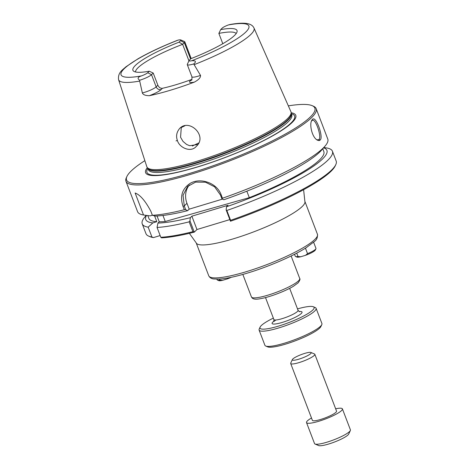 <?xml version="1.0" encoding="UTF-8"?>
<svg xmlns="http://www.w3.org/2000/svg" width="469" height="469" viewBox="0 0 469 469"><rect width="100%" height="100%" fill="white"/><g stroke="black" fill="none" stroke-linecap="round" stroke-linejoin="round"><path stroke-width="0.7" d="M148.673 236.112L149.957 236.663A100.776 17.787 -20.9 0 0 153.457 237.584L151.933 236.997A101.796 17.969 159.1 0 1 148.673 236.112A101.796 17.969 159.1 0 1 145.982 233.691L142.23 223.86A101.796 17.969 159.1 0 1 144.944 216.848L146.217 215.371M230.467 221.221A100.776 17.787 -20.9 0 0 335.2 165.92L335.786 164.66A101.796 17.969 159.1 0 1 230.601 220.307L226.849 210.475L226.146 209.93L230.455 221.21L230.601 220.307M229.839 219.603L196.962 229.517L194.277 232.137L189.957 220.846L190.332 217.675L191.868 216.18L196.962 229.517M189.957 220.846L189.159 221.843L192.917 231.674A101.796 17.969 159.1 0 1 160.803 237.285L161.547 237.847A100.776 17.787 -20.9 0 0 194.277 232.137M160.14 235.567L153.457 237.584M246.835 191.188L249.309 197.66A93.653 16.532 -20.9 0 0 323.839 151.563L322.766 148.755M157.033 215.975L159.249 221.778A93.653 16.532 -20.9 0 0 165.258 221.491L162.954 215.459M165.258 221.491L249.309 197.66M147.078 215.482L149.464 215.793A96.954 17.113 -20.9 0 0 150.15 215.875L143.532 215.007L135.131 193.005C140.137 194.817 145.39 200.925 150.889 211.331L152.402 215.294L155.251 216.045A96.954 17.113 -20.9 0 0 187.653 210.657L185.718 209.743L184.264 205.932L183.051 195.256L187.588 186.439L195.655 182.107L205.522 182.207L214.591 186.809L220.453 195.022L221.907 198.827L223.842 199.741A96.954 17.113 -20.9 0 0 321.658 150.039L325.07 146.076A101.796 17.969 -20.9 0 0 327.784 139.07L316.165 108.644A101.796 17.969 -20.9 0 0 313.474 106.223L312.19 105.672A100.776 17.787 159.1 0 1 310.279 117.01A100.776 17.787 159.1 0 1 200.439 170.042A100.776 17.787 159.1 0 1 126.947 176.408A100.776 17.787 159.1 0 1 144.857 160.656M191.868 216.18L228.057 205.264L226.521 206.759L226.146 209.93M189.294 184.991A20.36 18.555 -134.3 0 0 186.955 203.306L189.189 209.156L222.505 199.108M189.189 209.156L187.653 210.657M323.798 147.559L325.732 147.811A101.796 17.969 159.1 0 1 332.427 151.229L336.179 161.06A101.796 17.969 159.1 0 1 335.786 164.66M126.947 176.408L126.36 177.675A101.796 17.969 -20.9 0 0 125.968 181.269L137.587 211.695A101.796 17.969 -20.9 0 0 143.532 215.007M192.917 231.674L194.266 232.126M311.428 121.084L312.325 120.375C315.672 118.112 322.115 137.786 318.856 139.469L318.205 139.862L316.675 139.692M220.676 29.606A55.717 9.837 -20.9 0 1 237.097 31.599A55.717 9.837 -20.9 0 1 190.906 58.66L189.382 60.149A6.883 1.214 -20.9 0 0 189.095 60.519A6.883 1.214 -20.9 0 0 191.745 60.741C195.854 60.53 196.511 61.597 193.709 63.948L200.521 75.403C200.72 77.573 198.657 79.812 194.33 82.134A73.299 12.939 159.1 0 1 149.371 95.688C145.431 95.658 143.092 94.744 142.347 92.95L139.703 81.073A72.472 12.792 -20.9 0 1 118.581 79.718L146.832 166.741A77.127 13.613 -20.9 0 0 147.19 167.433A77.127 13.613 -20.9 0 0 211.548 156.517A77.127 13.613 -20.9 0 0 287.468 118.669A77.127 13.613 -20.9 0 0 291.12 112.472A77.127 13.613 -20.9 0 0 290.927 111.716L253.987 28.011C252.832 25.502 250.352 23.983 246.536 23.45C242.42 22.922 236.904 23.28 229.992 24.517L228.438 24.933A6.883 1.214 -20.9 0 0 222.2 28.117L220.676 29.606L218.865 33.405A53.953 9.521 159.1 0 1 236.188 33.534M176.045 140.905L177.364 140.395M177.364 140.389C175.852 136.162 176.596 132.211 179.598 128.524C189.288 118.012 207.914 136.186 196.306 146.351C190.942 152.958 179.264 147.758 177.364 140.389M181.304 127.193L180.571 137.265L183.01 141.409L186.627 144.464L189.687 145.712L197.824 144.505M320.087 140.049C323.95 137.734 315.754 114.407 312.29 119.624L311.68 120.504C309.323 124.437 311.879 137.012 317.179 140.038C318.686 140.718 319.653 140.723 320.087 140.049L318.861 139.469M152.402 215.294A101.796 17.969 -20.9 0 0 184.299 209.737L185.718 209.743M221.907 198.827L222.458 198.229L221.204 194.946C216.954 182.687 199.987 177.212 189.933 183.52C182.06 188.849 179.762 196.499 183.045 206.454L184.299 209.737M222.458 198.229A101.796 17.969 -20.9 0 0 323.159 148.098A101.796 17.969 -20.9 0 0 325.07 146.076M125.968 181.269A101.796 17.969 -20.9 0 0 209.057 168.418A101.796 17.969 -20.9 0 0 311.545 117.672A101.796 17.969 -20.9 0 0 316.165 108.644M288.341 105.865A100.776 17.787 159.1 0 1 312.19 105.672M291.149 112.742A80.381 14.187 159.1 0 1 292.152 122.473A80.381 14.187 159.1 0 1 200.439 166.079A80.381 14.187 159.1 0 1 147.348 167.65M152.366 215.207L150.15 215.875M151.933 236.997L148.175 227.166L152.83 222.898L156.798 221.696L154.577 215.875M135.523 71.974A53.953 9.521 159.1 0 1 182.634 44.326L179.023 42.169A55.717 9.837 -20.9 0 0 133.559 71.136A55.717 9.837 -20.9 0 0 149.248 71.224L153.211 73.041L157.86 85.211C158.95 87.492 160.486 88.518 162.473 88.289A53.953 9.521 -20.9 0 0 191.463 79.548L191.95 79.331M188.943 60.841L182.634 44.326L184.335 42.673A9.937 1.753 -20.9 0 0 184.786 41.788A9.937 1.753 -20.9 0 0 184.522 41.553L180.676 39.906A6.883 1.214 -20.9 0 0 178.185 40.088L177.305 40.363M218.865 33.405L222.798 43.711M179.023 42.169L180.547 40.68A6.883 1.214 -20.9 0 0 180.676 39.906M139.703 81.073L139.692 80.24C137.112 78.516 137.716 77.068 141.491 75.896A6.883 1.214 -20.9 0 0 147.723 72.713L149.248 71.224M198.68 142.981A53.953 9.521 -20.9 0 0 192.366 146.041M153.211 73.041L151.51 74.7A9.937 1.753 159.1 0 1 139.692 80.24M189.095 60.519L187.324 64.306A9.937 1.753 -20.9 0 0 187.289 64.658A9.937 1.753 -20.9 0 0 193.709 63.948M159.249 221.778L157.93 223.062L157.045 227.453L160.803 237.285M148.175 227.166A101.796 17.969 159.1 0 1 142.23 223.86M189.159 221.843A101.796 17.969 159.1 0 1 157.045 227.453M146.521 215.412A96.954 17.113 -20.9 0 0 152.83 222.898M157.93 223.062A96.954 17.113 -20.9 0 0 190.332 217.675M147.782 215.576L148.855 218.384A93.653 16.532 -20.9 0 0 156.798 221.696M332.427 151.229A101.796 17.969 159.1 0 1 226.849 210.475M226.521 206.759A96.954 17.113 -20.9 0 0 323.598 147.788M305.442 248.171L307.535 253.653L305.471 255.335L300.805 256.742L298.014 256.525L296.719 253.143M307.535 253.653A11.068 1.952 -20.9 0 0 315.924 248.752A11.068 1.952 -20.9 0 0 315.965 248.359L313.626 242.239M305.471 255.335A10.031 1.77 -20.9 0 0 315.32 250.036L315.924 248.752M294.532 254.28L295.288 256.256A11.068 1.952 -20.9 0 0 295.581 256.52L296.883 257.076A10.031 1.77 -20.9 0 0 300.805 256.742M295.581 256.52A11.068 1.952 -20.9 0 0 298.014 256.525M228.766 277.812L227.33 278.903L222.669 280.31L219.879 280.087L219.492 279.084M227.33 278.903A10.031 1.77 -20.9 0 0 231.34 277.29M216.907 279.172L217.153 279.817A11.068 1.952 -20.9 0 0 217.446 280.081L218.747 280.638A10.031 1.77 -20.9 0 0 222.669 280.31M217.446 280.081A11.068 1.952 -20.9 0 0 219.879 280.087M260.119 327.086L259.222 329.015A30.508 5.388 -20.9 0 0 259.105 330.094A30.508 5.388 -20.9 0 0 284.009 326.236A30.508 5.388 -20.9 0 0 314.722 311.029A30.508 5.388 -20.9 0 0 316.106 308.321A30.508 5.388 -20.9 0 0 315.303 307.6L313.351 306.761A28.961 5.112 159.1 0 1 312.8 310.021A28.961 5.112 159.1 0 1 281.236 325.257A28.961 5.112 159.1 0 1 260.119 327.086A28.961 5.112 159.1 0 1 273.351 318.117M297.504 308.895A28.961 5.112 159.1 0 1 313.351 306.761M316.106 308.321L321.922 323.54A30.508 5.388 159.1 0 1 321.804 324.618A30.508 5.388 159.1 0 1 320.532 326.248A30.508 5.388 159.1 0 1 292.38 340.553A30.508 5.388 159.1 0 1 265.718 346.034A30.508 5.388 159.1 0 1 264.915 345.307L259.105 330.094M265.718 346.034L267.676 346.872A28.961 5.112 -20.9 0 0 292.978 341.666A28.961 5.112 -20.9 0 0 319.7 328.089A28.961 5.112 -20.9 0 0 320.902 326.541L321.804 324.618M304.739 353.397A10.084 1.782 159.1 0 1 310.924 352.459A10.084 1.782 159.1 0 1 302.405 357.958A10.084 1.782 159.1 0 1 292.386 359.535A10.084 1.782 159.1 0 1 304.739 353.397M292.386 359.535L290.739 363.065A12.927 2.281 -20.9 0 0 290.692 363.522A12.927 2.281 -20.9 0 0 303.584 361.042A12.927 2.281 -20.9 0 0 314.846 354.3A12.927 2.281 -20.9 0 0 314.506 353.995L310.924 352.459M290.692 363.522L312.389 420.347A12.927 2.281 -20.9 0 0 325.281 417.867A12.927 2.281 -20.9 0 0 336.543 411.125L314.846 354.3M315.033 444.014L318.615 445.55A16.368 2.89 -20.9 0 0 334.503 442.021A16.368 2.89 -20.9 0 0 348.702 434.06L350.349 430.53A19.211 3.389 159.1 0 1 333.682 439.875A19.211 3.389 159.1 0 1 315.033 444.014A19.211 3.389 159.1 0 1 314.529 443.563L306.521 422.592A19.211 3.389 -20.9 0 0 325.674 418.905A19.211 3.389 -20.9 0 0 342.411 408.886A19.211 3.389 -20.9 0 0 335.652 408.78M342.411 408.886L350.419 429.856A19.211 3.389 159.1 0 1 350.349 430.53M311.492 418.008A19.211 3.389 -20.9 0 0 306.521 422.592M189.365 233.333L196.171 242.842A58.179 10.271 -20.9 0 0 243.657 235.497A58.179 10.271 -20.9 0 0 302.229 206.495A58.179 10.271 -20.9 0 0 304.868 201.336L303.601 189.711M314.816 239.46A58.179 10.271 159.1 0 1 256.244 268.461A58.179 10.271 159.1 0 1 208.758 275.807C209.801 277.748 211.519 278.803 213.928 278.979L219.005 279.114C225.401 278.727 233.879 277.009 244.437 273.972C265.888 267.846 292.41 256.578 306.187 247.702L314.423 241.494C316.663 239.981 317.671 237.584 317.454 234.301A58.179 10.271 159.1 0 1 314.816 239.46M298.554 280.796A25.848 4.561 159.1 0 1 272.536 293.676A25.848 4.561 159.1 0 1 251.437 296.941C251.941 297.076 251.742 300.629 261.274 298.53C270.22 296.906 285.615 291.056 293.6 286.154L298.161 282.83C299.849 280.421 300.371 278.979 299.726 278.498A25.848 4.561 159.1 0 1 298.554 280.796M183.045 206.454L184.264 205.932L186.955 203.306M194.272 64.611A72.472 12.792 -20.9 0 0 250.739 34.548A72.472 12.792 -20.9 0 0 253.987 28.011M220.453 195.022L221.204 194.946M141.491 75.896A68.41 12.077 159.1 0 1 124.162 68.75A68.41 12.077 159.1 0 1 178.185 40.088M190.566 58.994L184.335 42.673L180.547 40.68M228.438 24.933A68.41 12.077 159.1 0 1 245.768 32.08A68.41 12.077 159.1 0 1 191.745 60.741M184.839 125.821A64.13 11.32 -20.9 0 0 180.999 127.697M147.723 72.713L151.51 74.7L156.159 86.871A9.937 1.753 159.1 0 1 142.347 92.95M157.86 85.211L156.159 86.871A4.074 3.711 -134.3 0 0 161.207 89.52A14.006 2.474 159.1 0 1 149.371 95.688M162.473 88.289L161.207 89.52M191.61 79.953L191.587 79.976C191.868 80.545 191.985 79.496 191.932 76.828A9.937 1.753 -20.9 0 0 200.521 75.403M191.592 79.97A4.074 3.711 45.7 0 1 190.197 80.779A14.006 2.474 -20.9 0 0 194.33 82.134M191.463 79.548L190.197 80.779M147.19 167.433L147.946 168.471A76.787 13.554 -20.9 0 0 212.023 157.602A76.787 13.554 -20.9 0 0 287.614 119.917A76.787 13.554 -20.9 0 0 291.249 113.744L291.12 112.472M287.737 120.422A76.717 13.542 -20.9 0 0 291.243 113.674L291.736 114.969A76.717 13.542 -20.9 0 1 288.253 121.776A76.717 13.542 -20.9 0 1 211.015 160.023A76.717 13.542 -20.9 0 1 148.397 169.708L147.899 168.412A76.717 13.542 -20.9 0 0 210.669 158.604A76.717 13.542 -20.9 0 0 287.737 120.422M147.905 168.43A79.038 13.953 -20.9 0 0 202.626 165.323A79.038 13.953 -20.9 0 0 291.026 123.007A79.038 13.953 -20.9 0 0 291.249 113.691M299.509 311.75L298.05 310.314A12.927 2.281 159.1 0 1 297.463 311.463A12.927 2.281 159.1 0 1 284.449 317.906A12.927 2.281 159.1 0 1 273.896 319.541L265.507 297.569M273.972 321.124A16.028 2.832 -20.9 0 0 281.001 322.778A16.028 2.832 -20.9 0 0 301.309 313.485A16.028 2.832 -20.9 0 0 299.046 311.545M196.171 242.842L208.758 275.807M304.868 201.336L317.454 234.301M242.836 274.424L251.437 296.941M291.132 255.986L299.726 278.498M118.581 79.718C117.631 72.384 122.937 69.705 125.927 66.809L138.009 58.801C148.896 52.546 162.01 46.39 177.358 40.346M191.188 58.555L184.786 41.788M191.932 76.828L187.289 64.658M298.05 310.314L289.66 288.347M273.896 319.541L273.761 321.582L275.889 319.987"/></g></svg>
